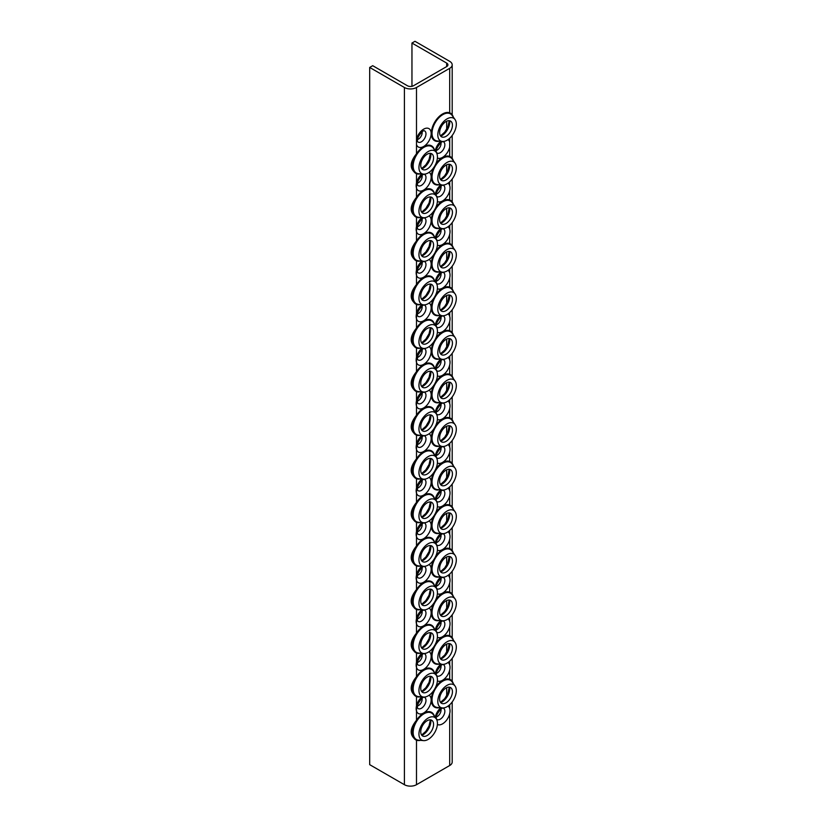 <?xml version="1.0" encoding="UTF-8"?>
<svg xmlns="http://www.w3.org/2000/svg" width="826" height="826" viewBox="0 0 826 826"><rect width="100%" height="100%" fill="white"/><g stroke="black" fill="none" stroke-linecap="round" stroke-linejoin="round"><path stroke-width="1.24" d="M418.947 734.046A13.082 7.548 -60 0 1 425.793 719.776A13.082 7.548 -60 0 1 436.19 718.734A13.082 7.548 -60 0 1 437.439 723.37A13.082 7.548 -60 0 1 432.814 735.295A13.082 7.548 -60 0 1 423.552 740.623A13.082 7.548 -60 0 1 418.947 734.046M420.486 740.344A15.859 9.158 -60 0 1 416.49 740.189A15.859 9.158 -60 0 1 415.726 739.828A15.859 9.158 -60 0 1 416.49 720.272A15.859 9.158 -60 0 1 423.655 713.137A15.859 9.158 -60 0 1 434.414 716.214M433.567 724.412A9.065 5.235 -60 0 1 430.356 732.683A9.065 5.235 -60 0 1 423.945 736.379A9.065 5.235 -60 0 1 420.744 731.815A9.065 5.235 -60 0 1 425.493 721.924A9.065 5.235 -60 0 1 432.71 721.201A9.065 5.235 -60 0 1 433.567 724.412M418.947 690.474A13.082 7.548 -60 0 1 425.793 676.205A13.082 7.548 -60 0 1 436.19 675.162A13.082 7.548 -60 0 1 437.439 679.798A13.082 7.548 -60 0 1 432.814 691.723A13.082 7.548 -60 0 1 423.552 697.051A13.082 7.548 -60 0 1 418.947 690.474M420.486 696.772A15.859 9.158 -60 0 1 416.49 696.617A15.859 9.158 -60 0 1 415.726 696.256A15.859 9.158 -60 0 1 416.49 676.69A15.859 9.158 -60 0 1 423.655 669.566A15.859 9.158 -60 0 1 434.414 672.643M433.567 680.83A9.065 5.235 -60 0 1 430.356 689.101A9.065 5.235 -60 0 1 423.945 692.797A9.065 5.235 -60 0 1 420.744 688.244A9.065 5.235 -60 0 1 425.493 678.352A9.065 5.235 -60 0 1 432.71 677.619A9.065 5.235 -60 0 1 433.567 680.83M418.947 646.892A13.082 7.548 -60 0 1 425.793 632.633A13.082 7.548 -60 0 1 436.19 631.58A13.082 7.548 -60 0 1 437.439 636.216A13.082 7.548 -60 0 1 432.814 648.142A13.082 7.548 -60 0 1 423.552 653.48A13.082 7.548 -60 0 1 418.947 646.892M420.486 653.19A15.859 9.158 -60 0 1 416.49 653.036A15.859 9.158 -60 0 1 415.726 652.674A15.859 9.158 -60 0 1 416.49 633.119A15.859 9.158 -60 0 1 423.655 625.984A15.859 9.158 -60 0 1 434.414 629.061M433.567 637.259A9.065 5.235 -60 0 1 430.356 645.529A9.065 5.235 -60 0 1 423.945 649.226A9.065 5.235 -60 0 1 420.744 644.662A9.065 5.235 -60 0 1 425.493 634.771A9.065 5.235 -60 0 1 432.71 634.048A9.065 5.235 -60 0 1 433.567 637.259M418.947 603.321A13.082 7.548 -60 0 1 425.793 589.052A13.082 7.548 -60 0 1 436.19 588.009A13.082 7.548 -60 0 1 437.439 592.645A13.082 7.548 -60 0 1 432.814 604.57A13.082 7.548 -60 0 1 423.552 609.898A13.082 7.548 -60 0 1 418.947 603.321M420.486 609.619A15.859 9.158 -60 0 1 416.49 609.464A15.859 9.158 -60 0 1 415.726 609.103A15.859 9.158 -60 0 1 416.49 589.547A15.859 9.158 -60 0 1 423.655 582.413A15.859 9.158 -60 0 1 434.414 585.489M433.567 593.688A9.065 5.235 -60 0 1 430.356 601.947A9.065 5.235 -60 0 1 423.945 605.644A9.065 5.235 -60 0 1 420.744 601.091A9.065 5.235 -60 0 1 425.493 591.199A9.065 5.235 -60 0 1 432.71 590.466A9.065 5.235 -60 0 1 433.567 593.688M418.947 559.749A13.082 7.548 -60 0 1 425.793 545.48A13.082 7.548 -60 0 1 436.19 544.437A13.082 7.548 -60 0 1 437.439 549.063A13.082 7.548 -60 0 1 432.814 560.988A13.082 7.548 -60 0 1 423.552 566.326A13.082 7.548 -60 0 1 418.947 559.749M420.486 566.047A15.859 9.158 -60 0 1 416.49 565.882A15.859 9.158 -60 0 1 415.726 565.521A15.859 9.158 -60 0 1 416.49 545.965A15.859 9.158 -60 0 1 423.655 538.841A15.859 9.158 -60 0 1 434.414 541.918M433.567 550.106A9.065 5.235 -60 0 1 430.356 558.376A9.065 5.235 -60 0 1 423.945 562.072A9.065 5.235 -60 0 1 420.744 557.509A9.065 5.235 -60 0 1 425.493 547.617A9.065 5.235 -60 0 1 432.71 546.895A9.065 5.235 -60 0 1 433.567 550.106M418.947 516.167A13.082 7.548 -60 0 1 425.793 501.898A13.082 7.548 -60 0 1 436.19 500.855A13.082 7.548 -60 0 1 437.439 505.491A13.082 7.548 -60 0 1 432.814 517.417A13.082 7.548 -60 0 1 423.552 522.744A13.082 7.548 -60 0 1 418.947 516.167M420.486 522.466A15.859 9.158 -60 0 1 416.49 522.311A15.859 9.158 -60 0 1 415.726 521.949A15.859 9.158 -60 0 1 416.49 502.394A15.859 9.158 -60 0 1 423.655 495.259A15.859 9.158 -60 0 1 434.414 498.336M433.567 506.534A9.065 5.235 -60 0 1 430.356 514.804A9.065 5.235 -60 0 1 423.945 518.501A9.065 5.235 -60 0 1 420.744 513.937A9.065 5.235 -60 0 1 425.493 504.046A9.065 5.235 -60 0 1 432.71 503.323A9.065 5.235 -60 0 1 433.567 506.534M418.947 472.596A13.082 7.548 -60 0 1 425.793 458.327A13.082 7.548 -60 0 1 436.19 457.284A13.082 7.548 -60 0 1 437.439 461.92A13.082 7.548 -60 0 1 432.814 473.845A13.082 7.548 -60 0 1 423.552 479.173A13.082 7.548 -60 0 1 418.947 472.596M420.486 478.894A15.859 9.158 -60 0 1 416.49 478.739A15.859 9.158 -60 0 1 415.726 478.378A15.859 9.158 -60 0 1 416.49 458.812A15.859 9.158 -60 0 1 423.655 451.688A15.859 9.158 -60 0 1 434.414 454.765M433.567 462.952A9.065 5.235 -60 0 1 430.356 471.223A9.065 5.235 -60 0 1 423.945 474.919A9.065 5.235 -60 0 1 420.744 470.366A9.065 5.235 -60 0 1 425.493 460.474A9.065 5.235 -60 0 1 432.71 459.741A9.065 5.235 -60 0 1 433.567 462.952M418.947 429.014A13.082 7.548 -60 0 1 425.793 414.755A13.082 7.548 -60 0 1 436.19 413.702A13.082 7.548 -60 0 1 437.439 418.338A13.082 7.548 -60 0 1 432.814 430.263A13.082 7.548 -60 0 1 423.552 435.601A13.082 7.548 -60 0 1 418.947 429.014M420.486 435.312A15.859 9.158 -60 0 1 416.49 435.157A15.859 9.158 -60 0 1 415.726 434.796A15.859 9.158 -60 0 1 416.49 415.241A15.859 9.158 -60 0 1 423.655 408.106A15.859 9.158 -60 0 1 434.414 411.183M433.567 419.381A9.065 5.235 -60 0 1 430.356 427.651A9.065 5.235 -60 0 1 423.945 431.348A9.065 5.235 -60 0 1 420.744 426.784A9.065 5.235 -60 0 1 425.493 416.893A9.065 5.235 -60 0 1 432.71 416.17A9.065 5.235 -60 0 1 433.567 419.381M418.947 385.443A13.082 7.548 -60 0 1 425.793 371.173A13.082 7.548 -60 0 1 436.19 370.131A13.082 7.548 -60 0 1 437.439 374.767A13.082 7.548 -60 0 1 432.814 386.692A13.082 7.548 -60 0 1 423.552 392.02A13.082 7.548 -60 0 1 418.947 385.443M420.486 391.741A15.859 9.158 -60 0 1 416.49 391.586A15.859 9.158 -60 0 1 415.726 391.225A15.859 9.158 -60 0 1 416.49 371.669A15.859 9.158 -60 0 1 423.655 364.534A15.859 9.158 -60 0 1 434.414 367.611M433.567 375.809A9.065 5.235 -60 0 1 430.356 384.069A9.065 5.235 -60 0 1 423.945 387.766A9.065 5.235 -60 0 1 420.744 383.212A9.065 5.235 -60 0 1 425.493 373.321A9.065 5.235 -60 0 1 432.71 372.588A9.065 5.235 -60 0 1 433.567 375.809M418.947 341.871A13.082 7.548 -60 0 1 425.793 327.602A13.082 7.548 -60 0 1 436.19 326.549A13.082 7.548 -60 0 1 437.439 331.185A13.082 7.548 -60 0 1 432.814 343.11A13.082 7.548 -60 0 1 423.552 348.448A13.082 7.548 -60 0 1 418.947 341.871M420.486 348.159A15.859 9.158 -60 0 1 416.49 348.004A15.859 9.158 -60 0 1 415.726 347.643A15.859 9.158 -60 0 1 416.49 328.087A15.859 9.158 -60 0 1 423.655 320.963A15.859 9.158 -60 0 1 434.414 324.04M433.567 332.228A9.065 5.235 -60 0 1 430.356 340.498A9.065 5.235 -60 0 1 423.945 344.194A9.065 5.235 -60 0 1 420.744 339.631A9.065 5.235 -60 0 1 425.493 329.739A9.065 5.235 -60 0 1 432.71 329.016A9.065 5.235 -60 0 1 433.567 332.228M418.947 298.289A13.082 7.548 -60 0 1 425.793 284.02A13.082 7.548 -60 0 1 436.19 282.977A13.082 7.548 -60 0 1 437.439 287.613A13.082 7.548 -60 0 1 432.814 299.539A13.082 7.548 -60 0 1 423.552 304.866A13.082 7.548 -60 0 1 418.947 298.289M420.486 304.587A15.859 9.158 -60 0 1 416.49 304.433A15.859 9.158 -60 0 1 415.726 304.071A15.859 9.158 -60 0 1 416.49 284.516A15.859 9.158 -60 0 1 423.655 277.381A15.859 9.158 -60 0 1 434.414 280.458M433.567 288.656A9.065 5.235 -60 0 1 430.356 296.926A9.065 5.235 -60 0 1 423.945 300.623A9.065 5.235 -60 0 1 420.744 296.059A9.065 5.235 -60 0 1 425.493 286.168A9.065 5.235 -60 0 1 432.71 285.445A9.065 5.235 -60 0 1 433.567 288.656M418.947 254.718A13.082 7.548 -60 0 1 425.793 240.449A13.082 7.548 -60 0 1 436.19 239.406A13.082 7.548 -60 0 1 437.439 244.042A13.082 7.548 -60 0 1 432.814 255.967A13.082 7.548 -60 0 1 423.552 261.295A13.082 7.548 -60 0 1 418.947 254.718M420.486 261.016A15.859 9.158 -60 0 1 416.49 260.861A15.859 9.158 -60 0 1 415.726 260.5A15.859 9.158 -60 0 1 416.49 240.934A15.859 9.158 -60 0 1 423.655 233.81A15.859 9.158 -60 0 1 434.414 236.886M433.567 245.074A9.065 5.235 -60 0 1 430.356 253.345A9.065 5.235 -60 0 1 423.945 257.041A9.065 5.235 -60 0 1 420.744 252.477A9.065 5.235 -60 0 1 425.493 242.596A9.065 5.235 -60 0 1 432.71 241.863A9.065 5.235 -60 0 1 433.567 245.074M418.947 211.136A13.082 7.548 -60 0 1 425.793 196.877A13.082 7.548 -60 0 1 436.19 195.824A13.082 7.548 -60 0 1 437.439 200.46A13.082 7.548 -60 0 1 432.814 212.385A13.082 7.548 -60 0 1 423.552 217.723A13.082 7.548 -60 0 1 418.947 211.136M420.486 217.434A15.859 9.158 -60 0 1 416.49 217.279A15.859 9.158 -60 0 1 415.726 216.918A15.859 9.158 -60 0 1 416.49 197.362A15.859 9.158 -60 0 1 423.655 190.228A15.859 9.158 -60 0 1 434.414 193.305M433.567 201.503A9.065 5.235 -60 0 1 430.356 209.773A9.065 5.235 -60 0 1 423.945 213.469A9.065 5.235 -60 0 1 420.744 208.906A9.065 5.235 -60 0 1 425.493 199.014A9.065 5.235 -60 0 1 432.71 198.292A9.065 5.235 -60 0 1 433.567 201.503M437.811 701.367A13.082 7.548 -60 0 1 444.656 687.098A13.082 7.548 -60 0 1 455.064 686.055A13.082 7.548 -60 0 1 456.313 690.691A13.082 7.548 -60 0 1 451.677 702.616A13.082 7.548 -60 0 1 442.426 707.944A13.082 7.548 -60 0 1 437.811 701.367M452.441 691.734A9.065 5.235 -60 0 1 449.23 699.994A9.065 5.235 -60 0 1 442.808 703.69A9.065 5.235 -60 0 1 439.618 699.137A9.065 5.235 -60 0 1 444.367 689.245A9.065 5.235 -60 0 1 451.574 688.512A9.065 5.235 -60 0 1 452.441 691.734M437.811 657.795A13.082 7.548 -60 0 1 444.656 643.526A13.082 7.548 -60 0 1 455.064 642.473A13.082 7.548 -60 0 1 456.313 647.109A13.082 7.548 -60 0 1 451.677 659.034A13.082 7.548 -60 0 1 442.426 664.372A13.082 7.548 -60 0 1 437.811 657.795M452.441 648.152A9.065 5.235 -60 0 1 449.23 656.422A9.065 5.235 -60 0 1 442.808 660.119A9.065 5.235 -60 0 1 439.618 655.555A9.065 5.235 -60 0 1 444.367 645.664A9.065 5.235 -60 0 1 451.574 644.941A9.065 5.235 -60 0 1 452.441 648.152M437.811 614.214A13.082 7.548 -60 0 1 444.656 599.944A13.082 7.548 -60 0 1 455.064 598.902A13.082 7.548 -60 0 1 456.313 603.538A13.082 7.548 -60 0 1 451.677 615.463A13.082 7.548 -60 0 1 442.426 620.791A13.082 7.548 -60 0 1 437.811 614.214M452.441 604.58A9.065 5.235 -60 0 1 449.23 612.851A9.065 5.235 -60 0 1 442.808 616.537A9.065 5.235 -60 0 1 439.618 611.983A9.065 5.235 -60 0 1 444.367 602.092A9.065 5.235 -60 0 1 451.574 601.369A9.065 5.235 -60 0 1 452.441 604.58M437.811 570.642A13.082 7.548 -60 0 1 444.656 556.373A13.082 7.548 -60 0 1 455.064 555.33A13.082 7.548 -60 0 1 456.313 559.956A13.082 7.548 -60 0 1 451.677 571.891A13.082 7.548 -60 0 1 442.426 577.219A13.082 7.548 -60 0 1 437.811 570.642M452.441 560.999A9.065 5.235 -60 0 1 449.23 569.269A9.065 5.235 -60 0 1 442.808 572.965A9.065 5.235 -60 0 1 439.618 568.402A9.065 5.235 -60 0 1 444.367 558.51A9.065 5.235 -60 0 1 451.574 557.787A9.065 5.235 -60 0 1 452.441 560.999M437.811 527.06A13.082 7.548 -60 0 1 444.656 512.801A13.082 7.548 -60 0 1 455.064 511.748A13.082 7.548 -60 0 1 456.313 516.384A13.082 7.548 -60 0 1 451.677 528.31A13.082 7.548 -60 0 1 442.426 533.637A13.082 7.548 -60 0 1 437.811 527.06M452.441 517.427A9.065 5.235 -60 0 1 449.23 525.697A9.065 5.235 -60 0 1 442.808 529.394A9.065 5.235 -60 0 1 439.618 524.83A9.065 5.235 -60 0 1 444.367 514.939A9.065 5.235 -60 0 1 451.574 514.216A9.065 5.235 -60 0 1 452.441 517.427M437.811 483.489A13.082 7.548 -60 0 1 444.656 469.22A13.082 7.548 -60 0 1 455.064 468.177A13.082 7.548 -60 0 1 456.313 472.813A13.082 7.548 -60 0 1 451.677 484.738A13.082 7.548 -60 0 1 442.426 490.066A13.082 7.548 -60 0 1 437.811 483.489M452.441 473.856A9.065 5.235 -60 0 1 449.23 482.116A9.065 5.235 -60 0 1 442.808 485.812A9.065 5.235 -60 0 1 439.618 481.259A9.065 5.235 -60 0 1 444.367 471.367A9.065 5.235 -60 0 1 451.574 470.634A9.065 5.235 -60 0 1 452.441 473.856M437.811 439.917A13.082 7.548 -60 0 1 444.656 425.648A13.082 7.548 -60 0 1 455.064 424.595A13.082 7.548 -60 0 1 456.313 429.231A13.082 7.548 -60 0 1 451.677 441.156A13.082 7.548 -60 0 1 442.426 446.494A13.082 7.548 -60 0 1 437.811 439.917M452.441 430.274A9.065 5.235 -60 0 1 449.23 438.544A9.065 5.235 -60 0 1 442.808 442.24A9.065 5.235 -60 0 1 439.618 437.677A9.065 5.235 -60 0 1 444.367 427.785A9.065 5.235 -60 0 1 451.574 427.063A9.065 5.235 -60 0 1 452.441 430.274M437.811 396.335A13.082 7.548 -60 0 1 444.656 382.066A13.082 7.548 -60 0 1 455.064 381.023A13.082 7.548 -60 0 1 456.313 385.659A13.082 7.548 -60 0 1 451.677 397.585A13.082 7.548 -60 0 1 442.426 402.912A13.082 7.548 -60 0 1 437.811 396.335M452.441 386.702A9.065 5.235 -60 0 1 449.23 394.973A9.065 5.235 -60 0 1 442.808 398.659A9.065 5.235 -60 0 1 439.618 394.105A9.065 5.235 -60 0 1 444.367 384.214A9.065 5.235 -60 0 1 451.574 383.491A9.065 5.235 -60 0 1 452.441 386.702M437.811 352.764A13.082 7.548 -60 0 1 444.656 338.495A13.082 7.548 -60 0 1 455.064 337.452A13.082 7.548 -60 0 1 456.313 342.078A13.082 7.548 -60 0 1 451.677 354.013A13.082 7.548 -60 0 1 442.426 359.341A13.082 7.548 -60 0 1 437.811 352.764M452.441 343.12A9.065 5.235 -60 0 1 449.23 351.391A9.065 5.235 -60 0 1 442.808 355.087A9.065 5.235 -60 0 1 439.618 350.523A9.065 5.235 -60 0 1 444.367 340.632A9.065 5.235 -60 0 1 451.574 339.909A9.065 5.235 -60 0 1 452.441 343.12M437.811 309.182A13.082 7.548 -60 0 1 444.656 294.923A13.082 7.548 -60 0 1 455.064 293.87A13.082 7.548 -60 0 1 456.313 298.506A13.082 7.548 -60 0 1 451.677 310.431A13.082 7.548 -60 0 1 442.426 315.759A13.082 7.548 -60 0 1 437.811 309.182M452.441 299.549A9.065 5.235 -60 0 1 449.23 307.819A9.065 5.235 -60 0 1 442.808 311.516A9.065 5.235 -60 0 1 439.618 306.952A9.065 5.235 -60 0 1 444.367 297.061A9.065 5.235 -60 0 1 451.574 296.338A9.065 5.235 -60 0 1 452.441 299.549M437.811 265.611A13.082 7.548 -60 0 1 444.656 251.341A13.082 7.548 -60 0 1 455.064 250.299A13.082 7.548 -60 0 1 456.313 254.935A13.082 7.548 -60 0 1 451.677 266.86A13.082 7.548 -60 0 1 442.426 272.188A13.082 7.548 -60 0 1 437.811 265.611M452.441 255.977A9.065 5.235 -60 0 1 449.23 264.237A9.065 5.235 -60 0 1 442.808 267.934A9.065 5.235 -60 0 1 439.618 263.38A9.065 5.235 -60 0 1 444.367 253.489A9.065 5.235 -60 0 1 451.574 252.756A9.065 5.235 -60 0 1 452.441 255.977M437.811 222.039A13.082 7.548 -60 0 1 444.656 207.77A13.082 7.548 -60 0 1 455.064 206.717A13.082 7.548 -60 0 1 456.313 211.353A13.082 7.548 -60 0 1 451.677 223.278A13.082 7.548 -60 0 1 442.426 228.616A13.082 7.548 -60 0 1 437.811 222.039M452.441 212.396A9.065 5.235 -60 0 1 449.23 220.666A9.065 5.235 -60 0 1 442.808 224.362A9.065 5.235 -60 0 1 439.618 219.799A9.065 5.235 -60 0 1 444.367 209.907A9.065 5.235 -60 0 1 451.574 209.184A9.065 5.235 -60 0 1 452.441 212.396M437.811 178.457A13.082 7.548 -60 0 1 444.656 164.188A13.082 7.548 -60 0 1 455.064 163.145A13.082 7.548 -60 0 1 456.313 167.781A13.082 7.548 -60 0 1 451.677 179.707A13.082 7.548 -60 0 1 442.426 185.034A13.082 7.548 -60 0 1 437.811 178.457M452.441 168.824A9.065 5.235 -60 0 1 449.23 177.094A9.065 5.235 -60 0 1 442.808 180.78A9.065 5.235 -60 0 1 439.618 176.227A9.065 5.235 -60 0 1 444.367 166.336A9.065 5.235 -60 0 1 451.574 165.613A9.065 5.235 -60 0 1 452.441 168.824M436.334 716.927A5.328 3.077 120 0 0 441.043 709.988A5.328 3.077 120 0 0 440.919 708.976M436.334 673.345A5.328 3.077 120 0 0 441.043 666.417A5.328 3.077 120 0 0 440.919 665.395M436.334 629.773A5.328 3.077 120 0 0 441.043 622.835A5.328 3.077 120 0 0 440.919 621.823M436.334 586.192A5.328 3.077 120 0 0 441.043 579.263A5.328 3.077 120 0 0 440.919 578.241M436.334 542.62A5.328 3.077 120 0 0 441.043 535.682A5.328 3.077 120 0 0 440.919 534.67M436.334 499.049A5.328 3.077 120 0 0 441.043 492.11A5.328 3.077 120 0 0 440.919 491.098M436.334 455.467A5.328 3.077 120 0 0 441.043 448.539A5.328 3.077 120 0 0 440.919 447.516M436.334 411.895A5.328 3.077 120 0 0 441.043 404.957A5.328 3.077 120 0 0 440.919 403.945M436.334 368.313A5.328 3.077 120 0 0 441.043 361.385A5.328 3.077 120 0 0 440.919 360.363M436.334 324.742A5.328 3.077 120 0 0 441.043 317.803A5.328 3.077 120 0 0 440.919 316.792M436.334 281.17A5.328 3.077 120 0 0 441.043 274.232A5.328 3.077 120 0 0 440.919 273.22M436.334 237.589A5.328 3.077 120 0 0 441.043 230.661A5.328 3.077 120 0 0 440.919 229.638M436.334 194.017A5.328 3.077 120 0 0 441.043 187.079A5.328 3.077 120 0 0 440.919 186.067M417.46 706.023A5.328 3.077 120 0 0 422.169 699.095A5.328 3.077 120 0 0 422.055 698.073M417.46 662.452A5.328 3.077 120 0 0 422.169 655.514A5.328 3.077 120 0 0 422.055 654.502M417.46 618.88A5.328 3.077 120 0 0 422.169 611.942A5.328 3.077 120 0 0 422.055 610.93M417.46 575.299A5.328 3.077 120 0 0 422.169 568.371A5.328 3.077 120 0 0 422.055 567.348M417.46 531.727A5.328 3.077 120 0 0 422.169 524.789A5.328 3.077 120 0 0 422.055 523.777M417.46 488.145A5.328 3.077 120 0 0 422.169 481.217A5.328 3.077 120 0 0 422.055 480.195M417.46 444.574A5.328 3.077 120 0 0 422.169 437.635A5.328 3.077 120 0 0 422.055 436.624M417.46 401.002A5.328 3.077 120 0 0 422.169 394.064A5.328 3.077 120 0 0 422.055 393.052M417.46 357.421A5.328 3.077 120 0 0 422.169 350.492A5.328 3.077 120 0 0 422.055 349.47M417.46 313.849A5.328 3.077 120 0 0 422.169 306.911A5.328 3.077 120 0 0 422.055 305.899M417.46 270.267A5.328 3.077 120 0 0 422.169 263.339A5.328 3.077 120 0 0 422.055 262.317M417.46 226.696A5.328 3.077 120 0 0 422.169 219.757A5.328 3.077 120 0 0 422.055 218.745M417.46 183.124A5.328 3.077 120 0 0 422.169 176.186A5.328 3.077 120 0 0 422.055 175.174M429.128 651.642A10.614 6.133 -60 0 1 430.542 660.201A10.614 6.133 -60 0 1 423.655 669.39A10.614 6.133 -60 0 1 416.49 667.429L416.49 662.307A10.614 6.133 120 0 0 416.49 667.429L416.49 676.69C409.438 685.446 409.438 692.085 416.49 696.617L416.49 705.879A10.614 6.133 120 0 0 416.49 711L416.49 705.879A10.614 6.133 -60 0 1 421.89 696.896M429.128 564.488A10.614 6.133 -60 0 1 430.542 573.048A10.614 6.133 -60 0 1 423.655 582.247A10.614 6.133 -60 0 1 416.49 580.275L416.49 575.154A10.614 6.133 120 0 0 416.49 580.275L416.49 589.547C409.438 598.303 409.438 604.942 416.49 609.464L416.49 618.726A10.614 6.133 120 0 0 416.49 623.857L416.49 618.726A10.614 6.133 -60 0 1 421.89 609.743M429.128 477.335A10.614 6.133 -60 0 1 430.542 485.894A10.614 6.133 -60 0 1 423.655 495.094A10.614 6.133 -60 0 1 416.49 493.122L416.49 488.001A10.614 6.133 120 0 0 416.49 493.122L416.49 502.394C409.438 511.149 409.438 517.788 416.49 522.311L416.49 531.572A10.614 6.133 120 0 0 416.49 536.704L416.49 531.572A10.614 6.133 -60 0 1 421.89 522.6M429.128 390.182A10.614 6.133 -60 0 1 430.542 398.741A10.614 6.133 -60 0 1 423.655 407.941A10.614 6.133 -60 0 1 416.49 405.979L416.49 400.847A10.614 6.133 120 0 0 416.49 405.979L416.49 415.241C409.438 423.996 409.438 430.635 416.49 435.157L416.49 444.429A10.614 6.133 120 0 0 416.49 449.55L416.49 444.429A10.614 6.133 -60 0 1 421.89 435.447M429.128 303.028A10.614 6.133 -60 0 1 430.542 311.588A10.614 6.133 -60 0 1 423.655 320.787A10.614 6.133 -60 0 1 416.49 318.826L416.49 313.694A10.614 6.133 120 0 0 416.49 318.826L416.49 328.087C409.438 336.843 409.438 343.482 416.49 348.004L416.49 357.276A10.614 6.133 120 0 0 416.49 362.397L416.49 357.276A10.614 6.133 -60 0 1 421.89 348.293M429.128 215.885A10.614 6.133 -60 0 1 430.542 224.445A10.614 6.133 -60 0 1 423.655 233.634A10.614 6.133 -60 0 1 416.49 231.672L416.49 226.551A10.614 6.133 120 0 0 416.49 231.672L416.49 240.934C409.438 249.689 409.438 256.328 416.49 260.861L416.49 270.123A10.614 6.133 120 0 0 416.49 275.244L416.49 270.123A10.614 6.133 -60 0 1 421.89 261.14M420.486 173.863A15.859 9.158 -60 0 1 416.49 173.708L416.49 182.969A10.614 6.133 120 0 0 416.49 188.101L416.49 182.969A10.614 6.133 -60 0 1 421.89 173.987M418.947 167.564A13.082 7.548 -60 0 1 425.793 153.295A13.082 7.548 -60 0 1 436.19 152.252A13.082 7.548 -60 0 1 437.439 156.888A13.082 7.548 -60 0 1 432.814 168.814A13.082 7.548 -60 0 1 423.552 174.141A13.082 7.548 -60 0 1 418.947 167.564M411.957 86.307L411.957 43.045L414.972 41.3L449.695 61.341A8.539 4.925 180 0 1 452.194 64.831A8.539 4.925 180 0 1 449.695 68.321L416.49 87.494L416.49 153.791C409.438 162.546 409.438 169.185 416.49 173.708A15.859 9.158 -60 0 1 415.726 173.346A15.859 9.158 -60 0 1 416.49 153.791A15.859 9.158 -60 0 1 423.655 146.656A15.859 9.158 -60 0 1 434.414 149.733M433.567 157.931A9.065 5.235 -60 0 1 430.356 166.191A9.065 5.235 -60 0 1 423.945 169.888A9.065 5.235 -60 0 1 420.744 165.334A9.065 5.235 -60 0 1 425.493 155.443A9.065 5.235 -60 0 1 432.71 154.71A9.065 5.235 -60 0 1 433.567 157.931M437.811 134.886A13.082 7.548 -60 0 1 444.656 120.617A13.082 7.548 -60 0 1 455.064 119.574A13.082 7.548 -60 0 1 456.313 124.199A13.082 7.548 -60 0 1 451.677 136.135A13.082 7.548 -60 0 1 442.426 141.463A13.082 7.548 -60 0 1 437.811 134.886M452.441 125.242A9.065 5.235 -60 0 1 449.23 133.513A9.065 5.235 -60 0 1 442.808 137.209A9.065 5.235 -60 0 1 439.618 132.645A9.065 5.235 -60 0 1 444.367 122.754A9.065 5.235 -60 0 1 451.574 122.031A9.065 5.235 -60 0 1 452.441 125.242M436.334 150.435A5.328 3.077 120 0 0 441.043 143.507A5.328 3.077 120 0 0 440.919 142.485M417.46 139.542A5.328 3.077 120 0 0 422.169 132.614A5.328 3.077 120 0 0 422.055 131.592M452.194 701.945L452.194 762.037A8.539 4.925 180 0 1 449.695 765.526L416.49 784.7L416.49 740.189C409.438 735.667 409.438 729.028 416.49 720.272L416.49 711A10.614 6.133 -60 0 0 423.655 712.972A10.614 6.133 -60 0 0 430.542 703.773A10.614 6.133 -60 0 0 429.128 695.213M421.89 653.325A10.614 6.133 -60 0 0 416.49 662.307L416.49 653.036C409.438 648.513 409.438 641.874 416.49 633.119L416.49 623.857A10.614 6.133 -60 0 0 423.655 625.819A10.614 6.133 -60 0 0 430.542 616.619A10.614 6.133 -60 0 0 429.128 608.06M421.89 566.171A10.614 6.133 -60 0 0 416.49 575.154L416.49 565.882C409.438 561.36 409.438 554.721 416.49 545.965L416.49 536.704A10.614 6.133 -60 0 0 423.655 538.666A10.614 6.133 -60 0 0 430.542 529.466A10.614 6.133 -60 0 0 429.128 520.907M421.89 479.018A10.614 6.133 -60 0 0 416.49 488.001L416.49 478.739C409.438 474.207 409.438 467.568 416.49 458.812L416.49 449.55A10.614 6.133 -60 0 0 423.655 451.512A10.614 6.133 -60 0 0 430.542 442.323A10.614 6.133 -60 0 0 429.128 433.764M421.89 391.865A10.614 6.133 -60 0 0 416.49 400.847L416.49 391.586C409.438 387.064 409.438 380.425 416.49 371.669L416.49 362.397A10.614 6.133 -60 0 0 423.655 364.369A10.614 6.133 -60 0 0 430.542 355.17A10.614 6.133 -60 0 0 429.128 346.61M421.89 304.722A10.614 6.133 -60 0 0 416.49 313.694L416.49 304.433C409.438 299.91 409.438 293.271 416.49 284.516L416.49 275.244A10.614 6.133 -60 0 0 423.655 277.216A10.614 6.133 -60 0 0 430.542 268.016A10.614 6.133 -60 0 0 429.128 259.457M421.89 217.568A10.614 6.133 -60 0 0 416.49 226.551L416.49 217.279C409.438 212.757 409.438 206.118 416.49 197.362L416.49 188.101A10.614 6.133 -60 0 0 423.655 190.063A10.614 6.133 -60 0 0 430.542 180.863A10.614 6.133 -60 0 0 429.128 172.304M416.49 87.494A8.539 4.925 180 0 1 404.41 87.494L369.687 67.443L372.712 65.698L407.425 85.749A4.275 2.468 180 0 0 413.465 85.749L446.68 66.576A4.275 2.468 180 0 0 447.929 64.831A4.275 2.468 180 0 0 446.68 63.086L446.68 66.576M416.49 784.7A8.539 4.925 180 0 1 404.41 784.7L369.687 764.659L369.687 67.443M437.388 680.913A10.614 6.133 120 0 0 442.529 680.283A10.614 6.133 120 0 0 449.695 670.041L449.695 679.313L450.253 679.561M449.695 68.321L449.695 112.832L450.253 113.079M437.388 158.003A10.614 6.133 120 0 0 442.529 157.384A10.614 6.133 120 0 0 449.695 147.142L449.695 142.01A10.614 6.133 120 0 0 448.002 139.625M449.695 147.142L449.695 156.403L450.253 156.651M437.388 201.575A10.614 6.133 120 0 0 442.529 200.955A10.614 6.133 120 0 0 449.695 190.713L449.695 199.975L450.253 200.233M437.388 245.146A10.614 6.133 120 0 0 442.529 244.527A10.614 6.133 120 0 0 449.695 234.285L449.695 243.556L450.253 243.804M437.388 288.728A10.614 6.133 120 0 0 442.529 288.109A10.614 6.133 120 0 0 449.695 277.866L449.695 287.128L450.253 287.386M437.388 332.3A10.614 6.133 120 0 0 442.529 331.68A10.614 6.133 120 0 0 449.695 321.438L449.695 330.71L450.253 330.958M437.388 375.882A10.614 6.133 120 0 0 442.529 375.262A10.614 6.133 120 0 0 449.695 365.02L449.695 374.281L450.253 374.529M437.388 419.453A10.614 6.133 120 0 0 442.529 418.834A10.614 6.133 120 0 0 449.695 408.591L449.695 417.853L450.253 418.111M437.388 463.025A10.614 6.133 120 0 0 442.529 462.405A10.614 6.133 120 0 0 449.695 452.163L449.695 461.435L450.253 461.682M437.388 506.606A10.614 6.133 120 0 0 442.529 505.987A10.614 6.133 120 0 0 449.695 495.745L449.695 505.006L450.253 505.264M437.388 550.178A10.614 6.133 120 0 0 442.529 549.558A10.614 6.133 120 0 0 449.695 539.316L449.695 548.588L450.253 548.836M437.388 593.76A10.614 6.133 120 0 0 442.529 593.14A10.614 6.133 120 0 0 449.695 582.898L449.695 592.159L450.253 592.407M437.388 637.331A10.614 6.133 120 0 0 442.529 636.712A10.614 6.133 120 0 0 449.695 626.469L449.695 635.731L450.253 635.989M446.68 121.205L446.68 129.279M446.68 164.787L446.68 172.851M446.68 208.358L446.68 216.433M446.68 251.93L446.68 260.004M446.68 295.512L446.68 303.576M446.68 339.083L446.68 347.157M446.68 382.665L446.68 390.729M446.68 426.237L446.68 434.311M446.68 469.808L446.68 477.882M446.68 513.39L446.68 521.454M446.68 556.961L446.68 565.036M446.68 600.543L446.68 608.607M446.68 644.115L446.68 652.189M446.68 687.686L446.68 695.76M411.957 43.045L446.68 63.086M439.349 141.184A15.859 9.158 -60 0 1 431.42 131.489A15.859 9.158 -60 0 1 442.529 113.978A15.859 9.158 -60 0 1 449.695 112.832A15.859 9.158 -60 0 1 450.459 113.193A15.859 9.158 -60 0 1 453.288 117.055M449.695 190.713A10.614 6.133 120 0 0 449.695 185.592A10.614 6.133 120 0 0 448.002 183.196M449.695 234.285A10.614 6.133 120 0 0 449.695 229.163A10.614 6.133 120 0 0 448.002 226.778M449.695 277.866A10.614 6.133 120 0 0 449.695 272.735A10.614 6.133 120 0 0 448.002 270.35M449.695 321.438A10.614 6.133 120 0 0 449.695 316.317A10.614 6.133 120 0 0 448.002 313.932M449.695 365.02A10.614 6.133 120 0 0 449.695 359.888A10.614 6.133 120 0 0 448.002 357.503M449.695 408.591A10.614 6.133 120 0 0 449.695 403.47A10.614 6.133 120 0 0 448.002 401.075M449.695 452.163A10.614 6.133 120 0 0 449.695 447.042A10.614 6.133 120 0 0 448.002 444.656M449.695 495.745A10.614 6.133 120 0 0 449.695 490.613A10.614 6.133 120 0 0 448.002 488.228M449.695 539.316A10.614 6.133 120 0 0 449.695 534.195A10.614 6.133 120 0 0 448.002 531.81M449.695 582.898A10.614 6.133 120 0 0 449.695 577.766A10.614 6.133 120 0 0 448.002 575.381M449.695 626.469A10.614 6.133 120 0 0 449.695 621.348A10.614 6.133 120 0 0 448.002 618.953M449.695 670.041A10.614 6.133 120 0 0 449.695 664.92A10.614 6.133 120 0 0 448.002 662.535M437.388 724.485A10.614 6.133 120 0 0 442.529 723.865A10.614 6.133 120 0 0 449.695 713.623A10.614 6.133 120 0 0 449.695 708.491A10.614 6.133 120 0 0 448.002 706.106M435.643 164.25A15.859 9.158 -60 0 1 442.529 157.549A15.859 9.158 -60 0 1 449.695 156.403A15.859 9.158 -60 0 1 450.459 156.764A15.859 9.158 -60 0 1 453.288 160.626M435.643 207.822A15.859 9.158 -60 0 1 442.529 201.121A15.859 9.158 -60 0 1 449.695 199.975A15.859 9.158 -60 0 1 450.459 200.336A15.859 9.158 -60 0 1 453.288 204.198M435.643 251.393A15.859 9.158 -60 0 1 442.529 244.702A15.859 9.158 -60 0 1 449.695 243.556A15.859 9.158 -60 0 1 450.459 243.918A15.859 9.158 -60 0 1 453.288 247.779M435.643 294.975A15.859 9.158 -60 0 1 442.529 288.274A15.859 9.158 -60 0 1 449.695 287.128A15.859 9.158 -60 0 1 450.459 287.489A15.859 9.158 -60 0 1 453.288 291.351M435.643 338.546A15.859 9.158 -60 0 1 442.529 331.856A15.859 9.158 -60 0 1 449.695 330.71A15.859 9.158 -60 0 1 450.459 331.071A15.859 9.158 -60 0 1 453.288 334.933M435.643 382.128A15.859 9.158 -60 0 1 442.529 375.427A15.859 9.158 -60 0 1 449.695 374.281A15.859 9.158 -60 0 1 450.459 374.643A15.859 9.158 -60 0 1 453.288 378.504M435.643 425.7A15.859 9.158 -60 0 1 442.529 418.999A15.859 9.158 -60 0 1 449.695 417.853A15.859 9.158 -60 0 1 450.459 418.214A15.859 9.158 -60 0 1 453.288 422.076M435.643 469.282A15.859 9.158 -60 0 1 442.529 462.581A15.859 9.158 -60 0 1 449.695 461.435A15.859 9.158 -60 0 1 450.459 461.796A15.859 9.158 -60 0 1 453.288 465.657M435.643 512.853A15.859 9.158 -60 0 1 442.529 506.152A15.859 9.158 -60 0 1 449.695 505.006A15.859 9.158 -60 0 1 450.459 505.367A15.859 9.158 -60 0 1 453.288 509.229M435.643 556.425A15.859 9.158 -60 0 1 442.529 549.734A15.859 9.158 -60 0 1 449.695 548.588A15.859 9.158 -60 0 1 450.459 548.949A15.859 9.158 -60 0 1 453.288 552.811M435.643 600.006A15.859 9.158 -60 0 1 442.529 593.305A15.859 9.158 -60 0 1 449.695 592.159A15.859 9.158 -60 0 1 450.459 592.521A15.859 9.158 -60 0 1 453.288 596.382M435.643 643.578A15.859 9.158 -60 0 1 442.529 636.877A15.859 9.158 -60 0 1 449.695 635.731A15.859 9.158 -60 0 1 450.459 636.092A15.859 9.158 -60 0 1 453.288 639.964M435.643 687.16A15.859 9.158 -60 0 1 442.529 680.459A15.859 9.158 -60 0 1 449.695 679.313A15.859 9.158 -60 0 1 450.459 679.674A15.859 9.158 -60 0 1 453.288 683.536M436.19 718.734L433.289 714.624A15.26 8.807 120 0 0 423.955 713.798A15.26 8.807 120 0 0 413.165 732.497A15.26 8.807 120 0 0 418.545 740.168L423.552 740.623M436.19 675.162L433.289 671.053A15.26 8.807 120 0 0 423.955 670.227A15.26 8.807 120 0 0 413.165 688.915A15.26 8.807 120 0 0 418.545 696.597L423.552 697.051M436.19 631.58L433.289 627.471A15.26 8.807 120 0 0 423.955 626.655A15.26 8.807 120 0 0 413.165 645.343A15.26 8.807 120 0 0 418.545 653.015L423.552 653.48M436.19 588.009L433.289 583.899A15.26 8.807 120 0 0 423.955 583.073A15.26 8.807 120 0 0 413.165 601.762A15.26 8.807 120 0 0 418.545 609.443L423.552 609.898M436.19 544.437L433.289 540.328A15.26 8.807 120 0 0 423.955 539.502A15.26 8.807 120 0 0 413.165 558.19A15.26 8.807 120 0 0 418.545 565.862L423.552 566.326M436.19 500.855L433.289 496.746A15.26 8.807 120 0 0 423.955 495.92A15.26 8.807 120 0 0 413.165 514.619A15.26 8.807 120 0 0 418.545 522.29L423.552 522.744M436.19 457.284L433.289 453.175A15.26 8.807 120 0 0 423.955 452.349A15.26 8.807 120 0 0 413.165 471.037A15.26 8.807 120 0 0 418.545 478.708L423.552 479.173M436.19 413.702L433.289 409.593A15.26 8.807 120 0 0 423.955 408.777A15.26 8.807 120 0 0 413.165 427.465A15.26 8.807 120 0 0 418.545 435.137L423.552 435.601M436.19 370.131L433.289 366.021A15.26 8.807 120 0 0 423.955 365.195A15.26 8.807 120 0 0 413.165 383.884A15.26 8.807 120 0 0 418.545 391.565L423.552 392.02M436.19 326.549L433.289 322.45A15.26 8.807 120 0 0 423.955 321.624A15.26 8.807 120 0 0 413.165 340.312A15.26 8.807 120 0 0 418.545 347.983L423.552 348.448M436.19 282.977L433.289 278.868A15.26 8.807 120 0 0 423.955 278.042A15.26 8.807 120 0 0 413.165 296.74A15.26 8.807 120 0 0 418.545 304.412L423.552 304.866M436.19 239.406L433.289 235.296A15.26 8.807 120 0 0 423.955 234.47A15.26 8.807 120 0 0 413.165 253.159A15.26 8.807 120 0 0 418.545 260.83L423.552 261.295M436.19 195.824L433.289 191.715A15.26 8.807 120 0 0 423.955 190.899A15.26 8.807 120 0 0 413.165 209.587A15.26 8.807 120 0 0 418.545 217.259L423.552 217.723M421.89 735.367A11.244 6.494 120 0 0 422.922 734.851A11.244 6.494 120 0 0 430.873 721.077A11.244 6.494 120 0 0 430.811 719.921M421.89 691.796A11.244 6.494 120 0 0 422.922 691.279A11.244 6.494 120 0 0 430.873 677.496A11.244 6.494 120 0 0 430.811 676.339M421.89 648.224A11.244 6.494 120 0 0 422.922 647.698A11.244 6.494 120 0 0 430.873 633.924A11.244 6.494 120 0 0 430.811 632.768M421.89 604.642A11.244 6.494 120 0 0 422.922 604.126A11.244 6.494 120 0 0 430.873 590.353A11.244 6.494 120 0 0 430.811 589.196M421.89 561.071A11.244 6.494 120 0 0 422.922 560.544A11.244 6.494 120 0 0 430.873 546.771A11.244 6.494 120 0 0 430.811 545.614M421.89 517.489A11.244 6.494 120 0 0 422.922 516.973A11.244 6.494 120 0 0 430.873 503.199A11.244 6.494 120 0 0 430.811 502.043M421.89 473.917A11.244 6.494 120 0 0 422.922 473.401A11.244 6.494 120 0 0 430.873 459.617A11.244 6.494 120 0 0 430.811 458.461M421.89 430.346A11.244 6.494 120 0 0 422.922 429.819A11.244 6.494 120 0 0 430.873 416.046A11.244 6.494 120 0 0 430.811 414.889M421.89 386.764A11.244 6.494 120 0 0 422.922 386.248A11.244 6.494 120 0 0 430.873 372.474A11.244 6.494 120 0 0 430.811 371.318M421.89 343.193A11.244 6.494 120 0 0 422.922 342.666A11.244 6.494 120 0 0 430.873 328.893A11.244 6.494 120 0 0 430.811 327.736M421.89 299.611A11.244 6.494 120 0 0 422.922 299.095A11.244 6.494 120 0 0 430.873 285.321A11.244 6.494 120 0 0 430.811 284.165M421.89 256.039A11.244 6.494 120 0 0 422.922 255.523A11.244 6.494 120 0 0 430.873 241.739A11.244 6.494 120 0 0 430.811 240.583M421.89 212.468A11.244 6.494 120 0 0 422.922 211.941A11.244 6.494 120 0 0 430.873 198.168A11.244 6.494 120 0 0 430.811 197.011M455.064 686.055L452.163 681.946A15.26 8.807 120 0 0 442.819 681.12A15.26 8.807 120 0 0 432.029 699.808A15.26 8.807 120 0 0 437.419 707.49L442.426 707.944M439.349 707.665A15.859 9.158 -60 0 1 433.671 690.577M455.064 642.473L452.163 638.364A15.26 8.807 120 0 0 442.819 637.548A15.26 8.807 120 0 0 432.029 656.236A15.26 8.807 120 0 0 437.419 663.908L442.426 664.372M439.349 664.083A15.859 9.158 -60 0 1 433.671 647.006M455.064 598.902L452.163 594.792A15.26 8.807 120 0 0 442.819 593.966A15.26 8.807 120 0 0 432.029 612.665A15.26 8.807 120 0 0 437.419 620.336L442.426 620.791M439.349 620.512A15.859 9.158 -60 0 1 433.671 603.424M455.064 555.33L452.163 551.221A15.26 8.807 120 0 0 442.819 550.395A15.26 8.807 120 0 0 432.029 569.083A15.26 8.807 120 0 0 437.419 576.755L442.426 577.219M439.349 576.94A15.859 9.158 -60 0 1 433.671 559.852M455.064 511.748L452.163 507.639A15.26 8.807 120 0 0 442.819 506.823A15.26 8.807 120 0 0 432.029 525.512A15.26 8.807 120 0 0 437.419 533.183L442.426 533.637M439.349 533.359A15.859 9.158 -60 0 1 433.671 516.271M455.064 468.177L452.163 464.067A15.26 8.807 120 0 0 442.819 463.241A15.26 8.807 120 0 0 432.029 481.93A15.26 8.807 120 0 0 437.419 489.611L442.426 490.066M439.349 489.787A15.859 9.158 -60 0 1 433.671 472.699M455.064 424.595L452.163 420.486A15.26 8.807 120 0 0 442.819 419.67A15.26 8.807 120 0 0 432.029 438.358A15.26 8.807 120 0 0 437.419 446.03L442.426 446.494M439.349 446.205A15.859 9.158 -60 0 1 433.671 429.128M455.064 381.023L452.163 376.914A15.26 8.807 120 0 0 442.819 376.088A15.26 8.807 120 0 0 432.029 394.787A15.26 8.807 120 0 0 437.419 402.458L442.426 402.912M439.349 402.634A15.859 9.158 -60 0 1 433.671 385.546M455.064 337.452L452.163 333.343A15.26 8.807 120 0 0 442.819 332.517A15.26 8.807 120 0 0 432.029 351.205A15.26 8.807 120 0 0 437.419 358.876L442.426 359.341M439.349 359.062A15.859 9.158 -60 0 1 433.671 341.974M455.064 293.87L452.163 289.761A15.26 8.807 120 0 0 442.819 288.945A15.26 8.807 120 0 0 432.029 307.633A15.26 8.807 120 0 0 437.419 315.305L442.426 315.759M439.349 315.48A15.859 9.158 -60 0 1 433.671 298.392M455.064 250.299L452.163 246.189A15.26 8.807 120 0 0 442.819 245.363A15.26 8.807 120 0 0 432.029 264.052A15.26 8.807 120 0 0 437.419 271.733L442.426 272.188M439.349 271.909A15.859 9.158 -60 0 1 433.671 254.821M455.064 206.717L452.163 202.607A15.26 8.807 120 0 0 442.819 201.792A15.26 8.807 120 0 0 432.029 220.48A15.26 8.807 120 0 0 437.419 228.152L442.426 228.616M439.349 228.327A15.859 9.158 -60 0 1 433.671 211.249M455.064 163.145L452.163 159.036A15.26 8.807 120 0 0 442.819 158.21A15.26 8.807 120 0 0 432.029 176.898A15.26 8.807 120 0 0 437.419 184.58L442.426 185.034M439.349 184.756A15.859 9.158 -60 0 1 433.671 167.668M440.754 702.689A11.244 6.494 120 0 0 441.786 702.172A11.244 6.494 120 0 0 449.747 688.388A11.244 6.494 120 0 0 449.674 687.232M440.754 659.117A11.244 6.494 120 0 0 441.786 658.59A11.244 6.494 120 0 0 449.747 644.817A11.244 6.494 120 0 0 449.674 643.66M440.754 615.535A11.244 6.494 120 0 0 441.786 615.019A11.244 6.494 120 0 0 449.747 601.245A11.244 6.494 120 0 0 449.674 600.089M440.754 571.964A11.244 6.494 120 0 0 441.786 571.447A11.244 6.494 120 0 0 449.747 557.664A11.244 6.494 120 0 0 449.674 556.507M440.754 528.382A11.244 6.494 120 0 0 441.786 527.866A11.244 6.494 120 0 0 449.747 514.092A11.244 6.494 120 0 0 449.674 512.936M440.754 484.81A11.244 6.494 120 0 0 441.786 484.294A11.244 6.494 120 0 0 449.747 470.51A11.244 6.494 120 0 0 449.674 469.354M440.754 441.239A11.244 6.494 120 0 0 441.786 440.712A11.244 6.494 120 0 0 449.747 426.939A11.244 6.494 120 0 0 449.674 425.782M440.754 397.657A11.244 6.494 120 0 0 441.786 397.141A11.244 6.494 120 0 0 449.747 383.367A11.244 6.494 120 0 0 449.674 382.211M440.754 354.086A11.244 6.494 120 0 0 441.786 353.569A11.244 6.494 120 0 0 449.747 339.785A11.244 6.494 120 0 0 449.674 338.629M440.754 310.504A11.244 6.494 120 0 0 441.786 309.987A11.244 6.494 120 0 0 449.747 296.214A11.244 6.494 120 0 0 449.674 295.058M440.754 266.932A11.244 6.494 120 0 0 441.786 266.416A11.244 6.494 120 0 0 449.747 252.632A11.244 6.494 120 0 0 449.674 251.476M440.754 223.361A11.244 6.494 120 0 0 441.786 222.834A11.244 6.494 120 0 0 449.747 209.061A11.244 6.494 120 0 0 449.674 207.904M440.754 179.779A11.244 6.494 120 0 0 441.786 179.263A11.244 6.494 120 0 0 449.747 165.489A11.244 6.494 120 0 0 449.674 164.333M440.764 707.789A10.614 6.133 120 0 0 435.23 717.371M436.5 719.064C435.529 716.596 437.233 713.075 441.631 708.491L442.86 708.047A6.474 3.738 -60 0 1 444.853 711.258A6.474 3.738 -60 0 1 440.279 719.178A6.474 3.738 -60 0 1 436.5 719.064L436.489 719.043M440.764 664.218A10.614 6.133 120 0 0 435.23 673.799M440.279 675.606A6.474 3.738 -60 0 1 436.5 675.482L436.5 675.492C435.529 673.025 437.233 669.494 441.631 664.92L442.86 664.476A6.474 3.738 -60 0 1 444.853 667.687A6.474 3.738 -60 0 1 440.279 675.606M440.764 620.646A10.614 6.133 120 0 0 435.23 630.217M440.279 632.035A6.474 3.738 -60 0 1 436.5 631.911L436.489 631.9C435.529 629.443 437.233 625.922 441.631 621.348L442.86 620.894A6.474 3.738 -60 0 1 444.853 624.105A6.474 3.738 -60 0 1 440.279 632.035M440.764 577.064A10.614 6.133 120 0 0 435.23 586.646M440.279 588.453A6.474 3.738 -60 0 1 436.5 588.329L436.489 588.318C435.529 585.871 437.233 582.351 441.631 577.766L442.86 577.322A6.474 3.738 -60 0 1 444.853 580.533A6.474 3.738 -60 0 1 440.279 588.453M440.764 533.493A10.614 6.133 120 0 0 435.23 543.064M440.279 544.881A6.474 3.738 -60 0 1 436.5 544.757L436.489 544.747C435.529 542.29 437.233 538.769 441.631 534.195L442.86 533.741A6.474 3.738 -60 0 1 444.853 536.952A6.474 3.738 -60 0 1 440.279 544.881M440.764 489.911A10.614 6.133 120 0 0 435.23 499.493M440.279 501.299A6.474 3.738 -60 0 1 436.5 501.175L436.489 501.165C435.529 498.718 437.233 495.197 441.631 490.613L442.86 490.169A6.474 3.738 -60 0 1 444.853 493.38A6.474 3.738 -60 0 1 440.279 501.299M440.764 446.339A10.614 6.133 120 0 0 435.23 455.921M440.279 457.728A6.474 3.738 -60 0 1 436.5 457.604L436.489 457.594C435.529 455.147 437.233 451.615 441.631 447.042L442.86 446.598A6.474 3.738 -60 0 1 444.853 449.798A6.474 3.738 -60 0 1 440.279 457.728M440.764 402.768A10.614 6.133 120 0 0 435.23 412.339M440.279 414.156A6.474 3.738 -60 0 1 436.5 414.032L436.489 414.012C435.529 411.565 437.233 408.044 441.631 403.46L442.86 403.016A6.474 3.738 -60 0 1 444.853 406.227A6.474 3.738 -60 0 1 440.279 414.156M440.764 359.186A10.614 6.133 120 0 0 435.23 368.768M440.279 370.575A6.474 3.738 -60 0 1 436.5 370.451L436.489 370.44C435.529 367.993 437.233 364.472 441.631 359.888L442.86 359.444A6.474 3.738 -60 0 1 444.853 362.655A6.474 3.738 -60 0 1 440.279 370.575M440.764 315.615A10.614 6.133 120 0 0 435.23 325.186M440.279 327.003A6.474 3.738 -60 0 1 436.5 326.879L436.489 326.869C435.529 324.411 437.233 320.891 441.631 316.317L442.86 315.862A6.474 3.738 -60 0 1 444.853 319.073A6.474 3.738 -60 0 1 440.279 327.003M440.764 272.033A10.614 6.133 120 0 0 435.23 281.614M436.5 283.308C435.529 280.84 437.233 277.319 441.631 272.735L442.86 272.291A6.474 3.738 -60 0 1 444.853 275.502A6.474 3.738 -60 0 1 440.279 283.421A6.474 3.738 -60 0 1 436.5 283.297L436.489 283.287M440.764 228.461A10.614 6.133 120 0 0 435.23 238.043M436.5 239.736C435.529 237.269 437.233 233.737 441.631 229.163L442.86 228.719A6.474 3.738 -60 0 1 444.853 231.92A6.474 3.738 -60 0 1 440.279 239.85A6.474 3.738 -60 0 1 436.5 239.726L436.489 239.716M440.764 184.879A10.614 6.133 120 0 0 435.23 194.461M436.5 196.154C435.529 193.687 437.233 190.166 441.631 185.582L442.86 185.138A6.474 3.738 -60 0 1 444.853 188.349A6.474 3.738 -60 0 1 440.279 196.278A6.474 3.738 -60 0 1 436.5 196.154L436.489 196.134M417.615 708.15L417.636 708.171C416.655 705.703 418.369 702.183 422.767 697.598L423.996 697.154A6.474 3.738 -60 0 1 425.979 700.365A6.474 3.738 -60 0 1 421.405 708.285A6.474 3.738 -60 0 1 417.626 708.161M417.636 664.589C416.655 662.132 418.369 658.601 422.767 654.027L423.996 653.572A6.474 3.738 -60 0 1 425.979 656.784A6.474 3.738 -60 0 1 421.405 664.713A6.474 3.738 -60 0 1 417.626 664.589L417.615 664.579M417.636 621.018C416.655 618.55 418.369 615.029 422.767 610.445L423.996 610.001A6.474 3.738 -60 0 1 425.979 613.212A6.474 3.738 -60 0 1 421.405 621.131A6.474 3.738 -60 0 1 417.626 621.018L417.615 620.997M417.636 577.446C416.655 574.979 418.369 571.458 422.767 566.873L423.996 566.429A6.474 3.738 -60 0 1 425.979 569.641A6.474 3.738 -60 0 1 421.405 577.56A6.474 3.738 -60 0 1 417.626 577.436L417.615 577.426M417.636 533.864C416.655 531.397 418.369 527.876 422.767 523.302L423.996 522.848A6.474 3.738 -60 0 1 425.979 526.059A6.474 3.738 -60 0 1 421.405 533.988A6.474 3.738 -60 0 1 417.626 533.864L417.615 533.854M417.636 490.293C416.655 487.825 418.369 484.304 422.767 479.72L423.996 479.276A6.474 3.738 -60 0 1 425.979 482.487A6.474 3.738 -60 0 1 421.405 490.407A6.474 3.738 -60 0 1 417.626 490.283L417.615 490.272M417.636 446.711C416.655 444.254 418.369 440.723 422.767 436.149L423.996 435.694A6.474 3.738 -60 0 1 425.979 438.905A6.474 3.738 -60 0 1 421.405 446.835A6.474 3.738 -60 0 1 417.626 446.711L417.615 446.701M417.636 403.14C416.655 400.672 418.369 397.151 422.767 392.567L423.996 392.123A6.474 3.738 -60 0 1 425.979 395.334A6.474 3.738 -60 0 1 421.405 403.253A6.474 3.738 -60 0 1 417.626 403.14L417.615 403.119M417.636 359.568C416.655 357.1 418.369 353.58 422.767 348.995L423.996 348.551A6.474 3.738 -60 0 1 425.979 351.762A6.474 3.738 -60 0 1 421.405 359.682A6.474 3.738 -60 0 1 417.626 359.558L417.615 359.547M417.636 315.986C416.655 313.519 418.369 309.998 422.767 305.424L423.996 304.97A6.474 3.738 -60 0 1 425.979 308.181A6.474 3.738 -60 0 1 421.405 316.11A6.474 3.738 -60 0 1 417.626 315.986L417.615 315.976M417.636 272.415C416.655 269.947 418.369 266.426 422.767 261.842L423.996 261.398A6.474 3.738 -60 0 1 425.979 264.609A6.474 3.738 -60 0 1 421.405 272.528A6.474 3.738 -60 0 1 417.626 272.404L417.615 272.394M417.636 228.833C416.655 226.376 418.369 222.844 422.767 218.27L423.996 217.816A6.474 3.738 -60 0 1 425.979 221.027A6.474 3.738 -60 0 1 421.405 228.957A6.474 3.738 -60 0 1 417.626 228.833L417.615 228.823M417.636 185.261C416.655 182.794 418.369 179.273 422.767 174.689L423.996 174.245A6.474 3.738 -60 0 1 425.979 177.456A6.474 3.738 -60 0 1 421.405 185.375A6.474 3.738 -60 0 1 417.626 185.261L417.615 185.241M436.19 152.252L433.289 148.143A15.26 8.807 120 0 0 423.955 147.317A15.26 8.807 120 0 0 413.165 166.005A15.26 8.807 120 0 0 418.545 173.687L423.552 174.141M421.89 168.886A11.244 6.494 120 0 0 422.922 168.37A11.244 6.494 120 0 0 430.873 154.596A11.244 6.494 120 0 0 430.811 153.44M455.064 119.574L452.163 115.464A15.26 8.807 120 0 0 442.819 114.638A15.26 8.807 120 0 0 432.029 133.327A15.26 8.807 120 0 0 437.419 140.998L442.426 141.463M440.754 136.207A11.244 6.494 120 0 0 441.786 135.681A11.244 6.494 120 0 0 449.747 121.907A11.244 6.494 120 0 0 449.674 120.751M440.764 141.308A10.614 6.133 120 0 0 435.23 150.89M440.279 152.696A6.474 3.738 -60 0 1 436.5 152.573L436.5 152.583C435.529 150.115 437.233 146.594 441.631 142.01L442.86 141.566A6.474 3.738 -60 0 1 444.853 144.777A6.474 3.738 -60 0 1 440.279 152.696M416.49 139.398A10.614 6.133 -60 0 1 423.655 129.155A10.614 6.133 -60 0 1 431.162 133.482A10.614 6.133 -60 0 1 423.655 146.491A10.614 6.133 -60 0 1 416.49 144.519M417.615 141.669L417.636 141.69C416.655 139.222 418.369 135.701 422.767 131.117L423.996 130.673A6.474 3.738 -60 0 1 425.979 133.884A6.474 3.738 -60 0 1 421.405 141.804A6.474 3.738 -60 0 1 417.626 141.68M404.41 87.494L404.41 784.7M449.695 704.743L449.695 708.491M449.695 713.623L449.695 765.526M449.695 138.262L449.695 142.01M449.695 181.834L449.695 185.592M449.695 225.405L449.695 229.163M449.695 268.987L449.695 272.735M449.695 312.558L449.695 316.317M449.695 356.14L449.695 359.888M449.695 399.712L449.695 403.47M449.695 443.294L449.695 447.042M449.695 486.865L449.695 490.613M449.695 530.437L449.695 534.195M449.695 574.018L449.695 577.766M449.695 617.59L449.695 621.348M449.695 661.172L449.695 664.92M430.418 719.859L429.035 725.961L425.844 731.309L421.632 735.057M430.418 676.277L429.035 682.39L425.844 687.728L421.632 691.486M430.418 632.706L429.035 638.808L425.844 644.156L421.632 647.914M430.418 589.124L429.035 595.236L425.844 600.574L421.632 604.333M430.418 545.552L429.035 551.654L425.844 557.003L421.632 560.761M430.418 501.981L429.035 508.083L425.844 513.431L421.632 517.179M430.418 458.399L429.035 464.511L425.844 469.849L421.632 473.608M430.418 414.828L429.035 420.93L425.844 426.278L421.632 430.036M430.418 371.246L429.035 377.358L425.844 382.696L421.632 386.454M430.418 327.674L429.035 333.776L425.844 339.125L421.632 342.883M430.418 284.103L429.035 290.205L425.844 295.553L421.632 299.301M430.418 240.521L429.035 246.633L425.844 251.971L421.632 255.73M430.418 196.949L429.035 203.051L425.844 208.4L421.632 212.158M449.282 687.17L447.909 693.282L444.718 698.62L440.526 702.368M449.282 643.599L447.909 649.701L444.718 655.049L440.526 658.797M449.282 600.027L447.909 606.129L444.718 611.477L440.526 615.215M449.282 556.445L447.909 562.558L444.718 567.896L440.526 571.644M449.282 512.874L447.909 518.976L444.718 524.324L440.526 528.072M449.282 469.292L447.909 475.404L444.718 480.742L440.526 484.49M449.282 425.72L447.909 431.822L444.718 437.171L440.526 440.919M449.282 382.139L447.909 388.251L444.718 393.599L440.526 397.337M449.282 338.567L447.909 344.679L444.718 350.017L440.526 353.765M449.282 294.996L447.909 301.098L444.718 306.446L440.526 310.194M449.282 251.414L447.909 257.526L444.718 262.864L440.506 266.622M449.282 207.842L447.909 213.944L444.718 219.293L440.506 223.051M449.282 164.26L447.909 170.373L444.718 175.721L440.526 179.459M430.418 153.368L429.035 159.48L425.844 164.818L421.632 168.576M449.282 120.689L447.909 126.801L444.718 132.139L440.526 135.887M452.194 64.831L452.194 114.783M452.194 135.464L452.194 158.355M452.194 179.036L452.194 201.936M452.194 222.607L452.194 245.508M452.194 266.189L452.194 289.09M452.194 309.76L452.194 332.661M452.194 353.342L452.194 376.233M452.194 396.914L452.194 419.815M452.194 440.485L452.194 463.386M452.194 484.067L452.194 506.968M452.194 527.638L452.194 550.539M452.194 571.22L452.194 594.111M452.194 614.792L452.194 637.693M452.194 658.363L452.194 681.264"/></g></svg>
